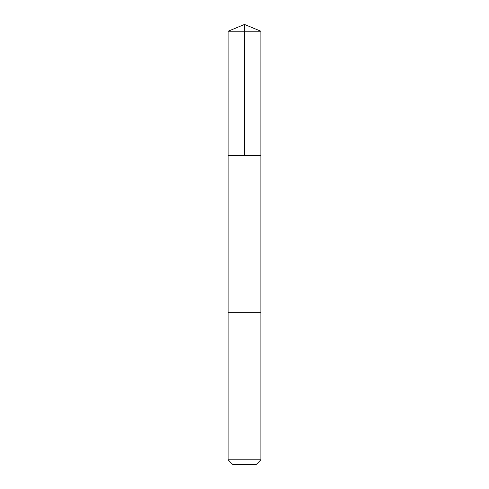 <?xml version="1.0" encoding="UTF-8"?>
<svg xmlns="http://www.w3.org/2000/svg" width="489" height="489" viewBox="0 0 489 489"><rect width="100%" height="100%" fill="white"/><g stroke="black" fill="none" stroke-linecap="round" stroke-linejoin="round"><path stroke-width="0.73" d="M230.123 155.49L260.875 155.49L260.882 31.235L228.118 31.235L228.125 155.49L260.875 155.49L260.875 312.337L228.125 312.337L228.125 155.49L230.123 155.49M260.882 312.337L228.118 312.337L228.118 459.819L260.882 459.819L260.882 312.337M260.882 459.819L256.15 464.55L232.85 464.55L228.118 459.819M244.5 155.49L244.5 24.45L228.118 31.235M244.5 24.45L260.882 31.235"/></g></svg>
